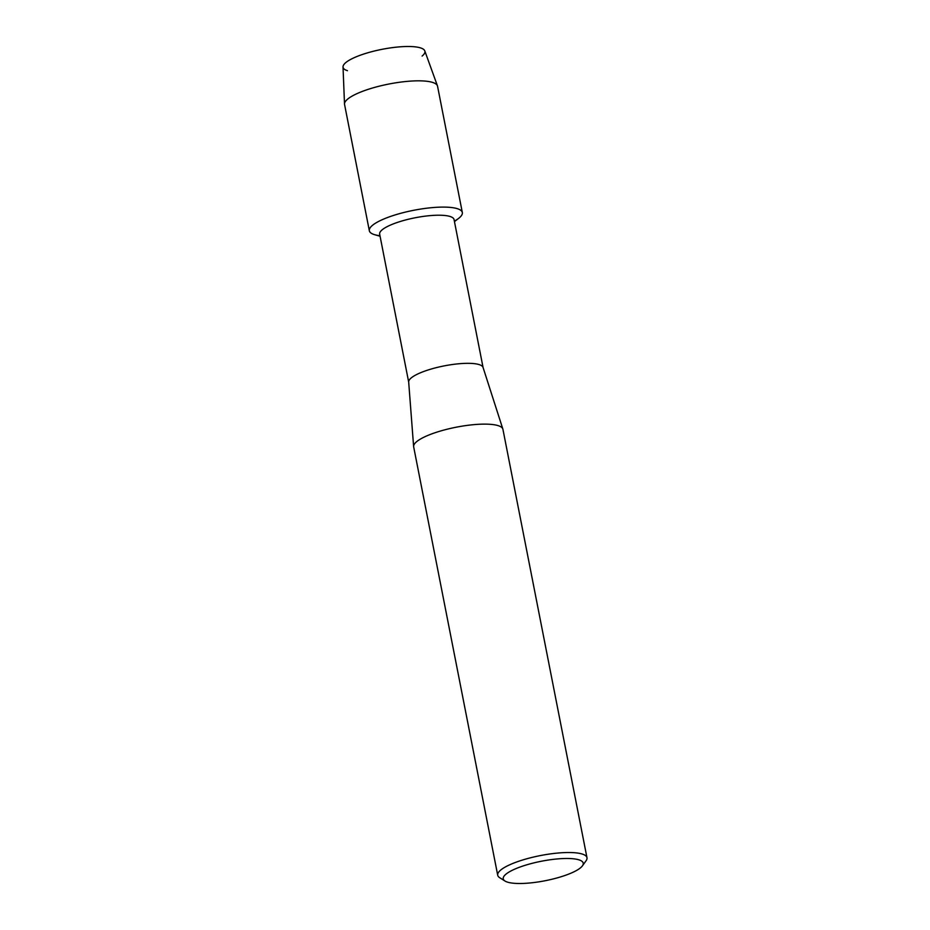 <?xml version="1.0" encoding="UTF-8"?>
<svg xmlns="http://www.w3.org/2000/svg" width="930" height="930" viewBox="0 0 930 930"><rect width="100%" height="100%" fill="white"/><g stroke="black" fill="none" stroke-linecap="round" stroke-linejoin="round"><path stroke-width="1.4" d="M347.471 70.703A41.699 10.16 -11.1 0 1 357.655 56.219A41.699 10.16 -11.1 0 1 408.607 46.5A41.699 10.16 -11.1 0 1 422.104 56.067M408.689 382.125L379.661 234.139A37.909 9.23 -11.1 0 1 399.435 221.747A37.909 9.23 -11.1 0 1 439.239 215.214A37.909 9.23 -11.1 0 1 454.049 219.55L483.077 367.524M380.068 236.22L374.93 234.779A47.383 11.544 -11.1 0 1 385.427 218.341A47.383 11.544 -11.1 0 1 443.819 207.099A47.383 11.544 -11.1 0 1 458.664 218.352L454.456 221.619M505.002 881.036L499.677 877.688A45.489 11.079 -11.1 0 1 497.713 875.246L413.664 446.842A45.489 11.079 -11.1 0 1 413.618 446.528L408.677 381.986A37.909 9.23 -11.1 0 1 428.963 369.71A37.909 9.23 -11.1 0 1 468.302 363.328A37.909 9.23 -11.1 0 1 483.042 367.397L502.851 429.021A45.489 11.079 -11.1 0 1 502.932 429.335L586.981 857.727A45.489 11.079 -11.1 0 1 586.086 860.738L582.413 865.853A40.746 9.928 -11.1 0 1 519.161 883.5A40.746 9.928 -11.1 0 1 505.002 881.036A40.746 9.928 -11.1 0 1 520.172 866.981A40.746 9.928 -11.1 0 1 567.3 858.483A40.746 9.928 -11.1 0 1 582.413 865.853M413.618 446.528A45.489 11.079 -11.1 0 1 437.96 431.787A45.489 11.079 -11.1 0 1 485.169 424.127A45.489 11.079 -11.1 0 1 502.851 429.021M497.713 875.246A45.489 11.079 -11.1 0 1 521.439 860.366A45.489 11.079 -11.1 0 1 569.218 852.519A45.489 11.079 -11.1 0 1 586.981 857.727M379.963 235.732A47.383 11.544 -11.1 0 1 369.338 230.756L344.565 104.497A47.383 11.544 -11.1 0 1 344.507 104.055L343.019 66.948A41.699 10.16 -11.1 0 1 365.502 53.475A41.699 10.16 -11.1 0 1 408.607 46.5A41.699 10.16 -11.1 0 1 424.789 50.894L437.437 85.827A47.383 11.544 -11.1 0 1 437.553 86.246L462.326 212.517A47.383 11.544 -11.1 0 1 454.363 221.131M344.507 104.055A47.383 11.544 -11.1 0 1 370.07 88.745A47.383 11.544 -11.1 0 1 419.046 80.829A47.383 11.544 -11.1 0 1 437.437 85.827M369.338 230.756A47.383 11.544 -11.1 0 1 394.064 215.26A47.383 11.544 -11.1 0 1 443.819 207.099A47.383 11.544 -11.1 0 1 462.326 212.517"/></g></svg>
